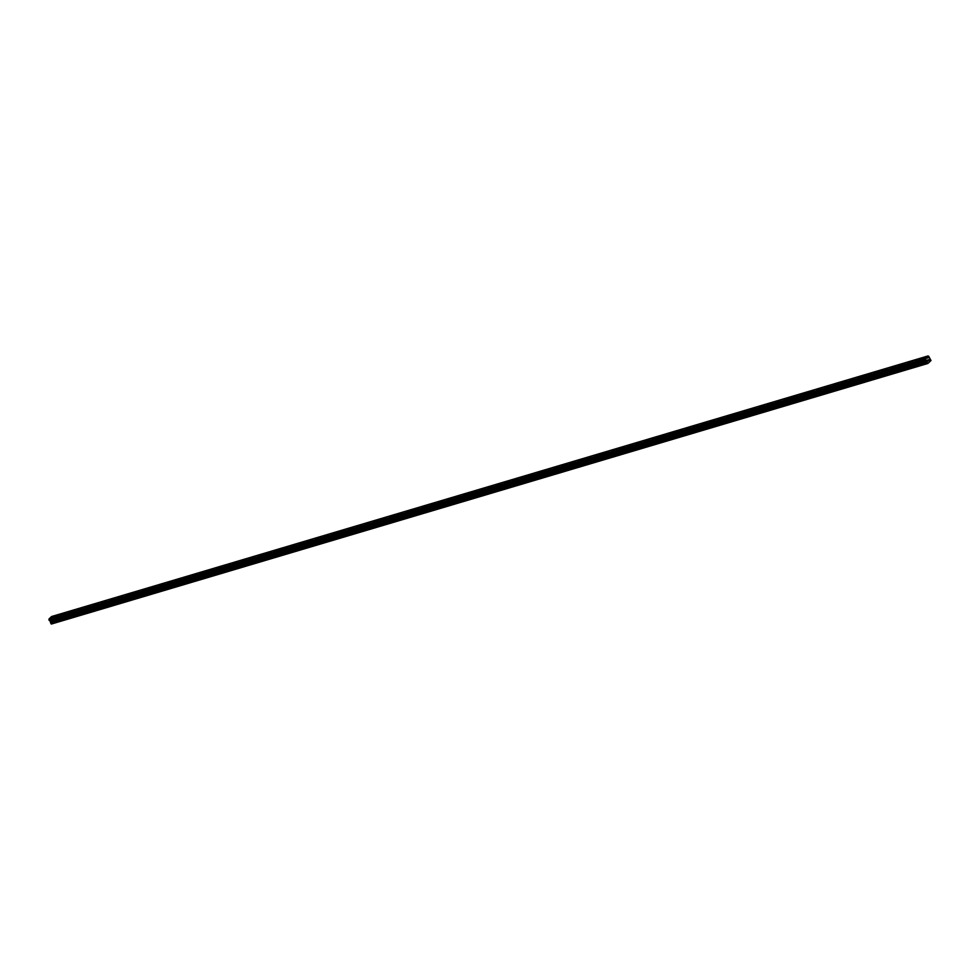 <?xml version="1.0" encoding="UTF-8"?>
<svg xmlns="http://www.w3.org/2000/svg" width="980" height="980" viewBox="0 0 980 980"><rect width="100%" height="100%" fill="white"/><g stroke="black" fill="none" stroke-linecap="round" stroke-linejoin="round"><path stroke-width="0.73" stroke-dasharray="4.9 3.68" d="M922.082 360.505L920.71 361.485L922.082 360.505M923.699 363.372L922.327 364.34L923.699 363.372M58.163 617.376L56.791 618.343L58.163 617.376M59.78 620.242L58.408 621.21L59.78 620.242M76.942 611.79L75.583 612.757L76.942 611.79M78.559 614.656L77.187 615.624L78.559 614.656M95.734 606.204L94.362 607.171L95.734 606.204M97.338 609.07L95.967 610.038L97.338 609.07M114.513 600.618L113.141 601.585L114.513 600.618M116.118 603.484L114.746 604.452L116.118 603.484M133.292 595.044L131.92 596.012L133.292 595.044M134.909 597.898L133.537 598.866L134.909 597.898M152.072 589.458L150.7 590.426L152.072 589.458M153.689 592.312L152.317 593.28L153.689 592.312M170.851 583.872L169.479 584.84L170.851 583.872M172.468 586.726L171.096 587.706L172.468 586.726M189.63 578.286L188.258 579.254L189.63 578.286M191.247 581.152L189.875 582.12L191.247 581.152M208.409 572.7L207.037 573.668L208.409 572.7M210.026 575.566L208.654 576.534L210.026 575.566M227.201 567.114L225.829 568.082L227.201 567.114M228.806 569.98L227.434 570.948L228.806 569.98M245.98 561.54L244.608 562.508L245.98 561.54M247.585 564.394L246.213 565.362L247.585 564.394M264.759 555.954L263.387 556.922L264.759 555.954M266.364 558.808L265.004 559.776L266.364 558.808M283.539 550.368L282.167 551.336L283.539 550.368M285.156 553.222L283.784 554.202L285.156 553.222M302.318 544.782L300.946 545.75L302.318 544.782M303.935 547.649L302.563 548.616L303.935 547.649M321.097 539.196L319.725 540.164L321.097 539.196M322.714 542.062L321.342 543.03L322.714 542.062M339.876 533.61L338.504 534.578L339.876 533.61M341.493 536.476L340.121 537.444L341.493 536.476M358.656 528.024L357.296 529.004L358.656 528.024M360.273 530.891L358.901 531.858L360.273 530.891M377.447 522.45L376.075 523.418L377.447 522.45M379.052 525.305L377.68 526.272L379.052 525.305M396.226 516.864L394.854 517.832L396.226 516.864M397.831 519.719L396.459 520.699L397.831 519.719M415.005 511.278L413.634 512.246L415.005 511.278M416.61 514.145L415.251 515.113L416.61 514.145M433.785 505.692L432.413 506.66L433.785 505.692M435.402 508.559L434.03 509.527L435.402 508.559M452.564 500.106L451.192 501.074L452.564 500.106M454.181 502.973L452.809 503.941L454.181 502.973M471.343 494.52L469.971 495.5L471.343 494.52M472.96 497.387L471.588 498.355L472.96 497.387M490.123 488.947L488.751 489.914L490.123 488.947M491.74 491.801L490.368 492.769L491.74 491.801M508.902 483.361L507.542 484.328L508.902 483.361M510.519 486.215L509.147 487.195L510.519 486.215M527.693 477.774L526.321 478.742L527.693 477.774M529.298 480.641L527.926 481.609L529.298 480.641M546.473 472.189L545.101 473.156L546.473 472.189M548.077 475.055L546.705 476.023L548.077 475.055M565.252 466.603L563.88 467.57L565.252 466.603M566.869 469.469L565.497 470.437L566.869 469.469M584.031 461.017L582.659 461.997L584.031 461.017M585.648 463.883L584.276 464.851L585.648 463.883M602.81 455.443L601.438 456.411L602.81 455.443M604.427 458.297L603.055 459.265L604.427 458.297M621.59 449.857L620.218 450.825L621.59 449.857M623.207 452.711L621.835 453.691L623.207 452.711M640.369 444.271L638.997 445.238L640.369 444.271M641.986 447.137L640.614 448.105L641.986 447.137M659.16 438.685L657.788 439.653L659.16 438.685M660.765 441.551L659.393 442.519L660.765 441.551M677.939 433.099L676.567 434.067L677.939 433.099M679.544 435.965L678.172 436.933L679.544 435.965M696.719 427.513L695.347 428.493L696.719 427.513M698.323 430.379L696.964 431.347L698.323 430.379M715.498 421.939L714.126 422.907L715.498 421.939M717.115 424.793L715.743 425.761L717.115 424.793M734.277 416.353L732.905 417.321L734.277 416.353M735.894 419.207L734.522 420.187L735.894 419.207M753.057 410.767L751.685 411.735L753.057 410.767M754.673 413.634L753.302 414.601L754.673 413.634M771.836 405.181L770.464 406.149L771.836 405.181M773.453 408.048L772.081 409.015L773.453 408.048M790.615 399.595L789.255 400.563L790.615 399.595M792.232 402.462L790.86 403.429L792.232 402.462M809.407 394.009L808.035 394.989L809.407 394.009M811.011 396.876L809.639 397.843L811.011 396.876M828.186 388.435L826.814 389.403L828.186 388.435M829.791 391.29L828.418 392.257L829.791 391.29M846.965 382.849L845.593 383.817L846.965 382.849M848.57 385.704L847.21 386.684L848.57 385.704M865.744 377.263L864.372 378.231L865.744 377.263M867.361 380.13L865.989 381.098L867.361 380.13M884.524 371.677L883.152 372.645L884.524 371.677M886.141 374.544L884.769 375.512L886.141 374.544M903.303 366.091L901.931 367.059L903.303 366.091M904.92 368.958L903.548 369.926L904.92 368.958M920.722 361.804L923.013 360.187L920.722 361.804M56.803 618.662L59.094 617.045L56.803 618.662M75.595 613.076L77.873 611.459L75.595 613.076M94.374 607.502L96.653 605.885L94.374 607.502M113.153 601.916L115.432 600.299L113.153 601.916M131.933 596.33L134.211 594.713L131.933 596.33M150.712 590.744L153.003 589.127L150.712 590.744M169.491 585.158L171.782 583.541L169.491 585.158M188.27 579.572L190.561 577.955L188.27 579.572M207.05 573.998L209.34 572.381L207.05 573.998M225.841 568.412L228.12 566.795L225.841 568.412M244.62 562.826L246.899 561.209L244.62 562.826M263.4 557.24L265.678 555.623L263.4 557.24M282.179 551.654L284.47 550.037L282.179 551.654M300.958 546.068L303.249 544.451L300.958 546.068M319.737 540.495L322.028 538.878L319.737 540.495M338.517 534.909L340.807 533.292L338.517 534.909M357.308 529.323L359.587 527.706L357.308 529.323M376.087 523.737L378.366 522.12L376.087 523.737M394.866 518.151L397.145 516.534L394.866 518.151M413.646 512.565L415.924 510.948L413.646 512.565M432.425 506.991L434.716 505.374L432.425 506.991M451.204 501.405L453.495 499.788L451.204 501.405M469.984 495.819L472.274 494.202L469.984 495.819M488.763 490.233L491.054 488.616L488.763 490.233M507.554 484.647L509.833 483.03L507.554 484.647M526.334 479.061L528.612 477.444L526.334 479.061M545.113 473.487L547.391 471.87L545.113 473.487M563.892 467.901L566.171 466.284L563.892 467.901M582.671 462.315L584.962 460.698L582.671 462.315M601.451 456.729L603.741 455.112L601.451 456.729M620.23 451.143L622.521 449.526L620.23 451.143M639.009 445.557L641.3 443.94L639.009 445.557M657.801 439.983L660.079 438.366L657.801 439.983M676.58 434.397L678.858 432.78L676.58 434.397M695.359 428.811L697.638 427.194L695.359 428.811M714.138 423.225L716.429 421.608L714.138 423.225M732.918 417.639L735.208 416.022L732.918 417.639M751.697 412.053L753.988 410.436L751.697 412.053M770.476 406.48L772.767 404.863L770.476 406.48M789.268 400.894L791.546 399.276L789.268 400.894M808.047 395.308L810.325 393.691L808.047 395.308M826.826 389.721L829.105 388.105L826.826 389.721M845.605 384.136L847.884 382.519L845.605 384.136M864.385 378.55L866.675 376.933L864.385 378.55M883.164 372.976L885.455 371.359L883.164 372.976M901.943 367.39L904.234 365.773L901.943 367.39M930.988 360.53L54.549 621.124L51.475 624.04M929.04 357.737L52.602 618.331L53.251 619.605L930.547 359.366M930.608 359.427L54.108 619.948M54.169 620.009L54.562 620.707L931 360.113M931 360.175L54.562 620.707M51.56 616.543L928.048 355.973M928.109 356.022L51.609 616.567M51.671 616.616L928.489 356.267L52.197 616.812M928.734 356.23L52.222 616.8M52.295 616.824L52.602 617.376L929.04 356.781M929.028 356.904L52.602 617.376M52.589 617.486L52.577 618.233L929.016 357.651M54.549 621.063L930.988 360.481M928.991 356.549L52.553 617.13M52.455 616.959L928.893 356.377M929.751 359.084L53.312 619.666M53.251 619.605L929.689 359.023M929.065 357.908L52.626 618.503M929.04 357.823L52.602 618.404M924.054 363.372L922.437 360.505M60.135 620.23L58.518 617.376M78.915 614.656L77.298 611.79M97.694 609.07L96.077 606.204M116.473 603.484L114.856 600.618M135.252 597.898L133.648 595.032M154.031 592.312L152.427 589.458M172.811 586.726L171.206 583.872M191.602 581.152L189.985 578.286M210.382 575.566L208.764 572.7M229.161 569.98L227.544 567.114M247.94 564.394L246.323 561.528M266.719 558.808L265.102 555.954M285.499 553.222L283.894 550.368M304.278 547.649L302.673 544.782M323.069 542.062L321.452 539.196M341.849 536.476L340.232 533.61M360.628 530.891L359.011 528.024M379.407 525.305L377.79 522.45M398.186 519.719L396.569 516.864M416.966 514.145L415.361 511.278M435.745 508.559L434.14 505.692M454.524 502.973L452.919 500.106M473.316 497.387L471.699 494.52M492.095 491.801L490.478 488.947M510.874 486.215L509.257 483.361M529.653 480.641L528.036 477.774M548.433 475.055L546.816 472.189M567.212 469.469L565.607 466.603M585.991 463.883L584.386 461.017M604.783 458.297L603.166 455.443M623.562 452.711L621.945 449.857M642.341 447.137L640.724 444.271M661.12 441.551L659.503 438.685M679.899 435.965L678.283 433.099M698.679 430.379L697.074 427.513M717.458 424.793L715.853 421.939M736.237 419.207L734.633 416.353M755.029 413.634L753.412 410.767M773.808 408.048L772.191 405.181M792.587 402.462L790.97 399.595M811.367 396.876L809.75 394.009M830.146 391.29L828.529 388.435M848.925 385.704L847.32 382.849M867.704 380.13L866.1 377.263M886.484 374.544L884.879 371.677M905.275 368.958L903.658 366.091M923.013 360.187L921.898 358.215M59.094 617.045L57.979 615.085M77.873 611.459L76.758 609.499M96.653 605.885L95.55 603.913M115.432 600.299L114.329 598.327M134.211 594.713L133.108 592.741M153.003 589.127L151.888 587.155M171.782 583.541L170.667 581.581M190.561 577.955L189.446 575.995M209.34 572.381L208.226 570.409M228.12 566.795L227.005 564.823M246.899 561.209L245.796 559.237M265.678 555.623L264.576 553.651M284.47 550.037L283.355 548.065M303.249 544.451L302.134 542.491M322.028 538.878L320.913 536.905M340.807 533.292L339.693 531.319M359.587 527.706L358.472 525.733M378.366 522.12L377.263 520.147M397.145 516.534L396.043 514.561M415.924 510.948L414.822 508.988M434.716 505.374L433.601 503.402M453.495 499.788L452.38 497.816M472.274 494.202L471.16 492.23M491.054 488.616L489.939 486.644M509.833 483.03L508.718 481.058M528.612 477.444L527.51 475.484M547.391 471.87L546.289 469.898M566.171 466.284L565.068 464.312M584.962 460.698L583.847 458.726M603.741 455.112L602.627 453.14M622.521 449.526L621.406 447.554M641.3 443.94L640.185 441.98M660.079 438.366L658.977 436.394M678.858 432.78L677.756 430.808M697.638 427.194L696.535 425.222M716.429 421.608L715.314 419.636M735.208 416.022L734.094 414.05M753.988 410.436L752.873 408.476M772.767 404.863L771.652 402.89M791.546 399.276L790.431 397.304M810.325 393.691L809.223 391.718M829.105 388.105L828.002 386.132M847.884 382.519L846.781 380.546M866.675 376.933L865.561 374.973M885.455 371.359L884.34 369.387M904.234 365.773L903.119 363.801M922.327 364.34L920.71 361.485M58.408 621.21L56.791 618.343M77.187 615.624L75.583 612.757M95.967 610.038L94.362 607.171M114.746 604.452L113.141 601.585M133.537 598.866L131.92 596.012M152.317 593.28L150.7 590.426M171.096 587.706L169.479 584.84M189.875 582.12L188.258 579.254M208.654 576.534L207.037 573.668M227.434 570.948L225.829 568.082M246.213 565.362L244.608 562.508M265.004 559.776L263.387 556.922M283.784 554.202L282.167 551.336M302.563 548.616L300.946 545.75M321.342 543.03L319.725 540.164M340.121 537.444L338.504 534.578M358.901 531.858L357.296 529.004M377.68 526.272L376.075 523.418M396.459 520.699L394.854 517.832M415.251 515.113L413.634 512.246M434.03 509.527L432.413 506.66M452.809 503.941L451.192 501.074M471.588 498.355L469.971 495.5M490.368 492.769L488.751 489.914M509.147 487.195L507.542 484.328M527.926 481.609L526.321 478.742M546.705 476.023L545.101 473.156M565.497 470.437L563.88 467.57M584.276 464.851L582.659 461.997M603.055 459.265L601.438 456.411M621.835 453.691L620.218 450.825M640.614 448.105L638.997 445.238M659.393 442.519L657.788 439.653M678.172 436.933L676.567 434.067M696.964 431.347L695.347 428.493M715.743 425.761L714.126 422.907M734.522 420.187L732.905 417.321M753.302 414.601L751.685 411.735M772.081 409.015L770.464 406.149M790.86 403.429L789.255 400.563M809.639 397.843L808.035 394.989M828.418 392.257L826.814 389.403M847.21 386.684L845.593 383.817M865.989 381.098L864.372 378.231M884.769 375.512L883.152 372.645M903.548 369.926L901.931 367.059M928.575 356.255L52.124 616.837M925.916 359.893L49.478 620.475M920.147 361.804L919.032 359.832M56.227 618.662L55.113 616.702M75.007 613.088L73.892 611.116M93.786 607.502L92.671 605.53M112.565 601.916L111.451 599.944M131.345 596.33L130.23 594.358M150.124 590.744L149.021 588.772M168.903 585.158L167.8 583.198M187.682 579.584L186.58 577.612M206.474 573.998L205.359 572.026M225.253 568.412L224.138 566.44M244.032 562.826L242.918 560.854M262.812 557.24L261.697 555.268M281.591 551.654L280.476 549.694M300.37 546.081L299.268 544.108M319.149 540.495L318.047 538.522M337.929 534.909L336.826 532.936M356.72 529.323L355.605 527.35M375.499 523.737L374.385 521.764M394.279 518.151L393.164 516.191M413.058 512.577L411.943 510.605M431.837 506.991L430.735 505.019M450.616 501.405L449.514 499.433M469.396 495.819L468.293 493.846M488.187 490.233L487.072 488.261M506.966 484.647L505.852 482.687M525.745 479.073L524.631 477.101M544.525 473.487L543.41 471.515M563.304 467.901L562.189 465.929M582.083 462.315L580.981 460.343M600.863 456.729L599.76 454.757M619.642 451.143L618.539 449.183M638.433 445.569L637.319 443.597M657.213 439.983L656.098 438.011M675.992 434.397L674.877 432.425M694.771 428.811L693.656 426.839M713.55 423.225L712.436 421.253M732.33 417.639L731.227 415.679M751.109 412.066L750.006 410.093M769.9 406.48L768.786 404.507M788.68 400.894L787.565 398.921M807.459 395.308L806.344 393.335M826.238 389.721L825.123 387.749M845.017 384.136L843.903 382.176M863.797 378.562L862.694 376.59M882.576 372.976L881.473 371.004M901.355 367.39L900.253 365.418"/><path stroke-width="1.47" d="M919.62 359.832L921.898 358.215L919.62 359.832M55.701 616.69L57.979 615.085L55.701 616.69M74.48 611.116L76.758 609.499L74.48 611.116M93.259 605.53L95.55 603.913L93.259 605.53M112.038 599.944L114.329 598.327L112.038 599.944M130.818 594.358L133.108 592.741L130.818 594.358M149.597 588.772L151.888 587.155L149.597 588.772M168.389 583.186L170.667 581.581L168.389 583.186M187.168 577.612L189.446 575.995L187.168 577.612M205.947 572.026L208.226 570.409L205.947 572.026M224.726 566.44L227.005 564.823L224.726 566.44M243.506 560.854L245.796 559.237L243.506 560.854M262.285 555.268L264.576 553.651L262.285 555.268M281.064 549.682L283.355 548.065L281.064 549.682M299.843 544.108L302.134 542.491L299.843 544.108M318.635 538.522L320.913 536.905L318.635 538.522M337.414 532.936L339.693 531.319L337.414 532.936M356.193 527.35L358.472 525.733L356.193 527.35M374.973 521.764L377.263 520.147L374.973 521.764M393.752 516.178L396.043 514.561L393.752 516.178M412.531 510.605L414.822 508.988L412.531 510.605M431.31 505.019L433.601 503.402L431.31 505.019M450.102 499.433L452.38 497.816L450.102 499.433M468.881 493.846L471.16 492.23L468.881 493.846M487.66 488.261L489.939 486.644L487.66 488.261M506.44 482.675L508.718 481.058L506.44 482.675M525.219 477.101L527.51 475.484L525.219 477.101M543.998 471.515L546.289 469.898L543.998 471.515M562.777 465.929L565.068 464.312L562.777 465.929M581.557 460.343L583.847 458.726L581.557 460.343M600.348 454.757L602.627 453.14L600.348 454.757M619.127 449.171L621.406 447.554L619.127 449.171M637.907 443.597L640.185 441.98L637.907 443.597M656.686 438.011L658.977 436.394L656.686 438.011M675.465 432.425L677.756 430.808L675.465 432.425M694.244 426.839L696.535 425.222L694.244 426.839M713.024 421.253L715.314 419.636L713.024 421.253M731.815 415.667L734.094 414.05L731.815 415.667M750.594 410.093L752.873 408.476L750.594 410.093M769.374 404.507L771.652 402.89L769.374 404.507M788.153 398.921L790.431 397.304L788.153 398.921M806.932 393.335L809.223 391.718L806.932 393.335M825.711 387.749L828.002 386.132L825.711 387.749M844.491 382.163L846.781 380.546L844.491 382.163M863.27 376.59L865.561 374.973L863.27 376.59M882.061 371.004L884.34 369.387L882.061 371.004M900.841 365.418L903.119 363.801L900.841 365.418M925.475 358.521L49.012 619.029L925.475 358.521L925.451 359.244L49 619.948L925.451 359.244M51.425 624.027L927.913 363.458L930.988 360.53L928.66 356.218M925.451 358.447L928.636 356.218M925.439 359.366L925.745 359.917L49.306 620.499L925.806 359.942M51.205 623.954L927.607 363.347L927.19 362.551L50.752 623.145L50.017 620.781L925.745 359.917M926.455 360.199L927.19 362.551M51.156 623.929L50.776 623.231L927.215 362.649M926.394 360.15L50.017 620.781M49.012 619.838L49.037 619.115M49.012 619.029L51.56 616.543L927.999 355.961M925.463 358.374L49.025 618.956M925.488 359.599L49.049 620.181M49.147 620.365L925.586 359.77M50.127 620.867L926.566 360.285M927.19 361.387L50.752 621.969M50.776 622.067L927.215 361.485M50.066 620.806L926.504 360.224M925.818 359.93L49.38 620.524"/></g></svg>

